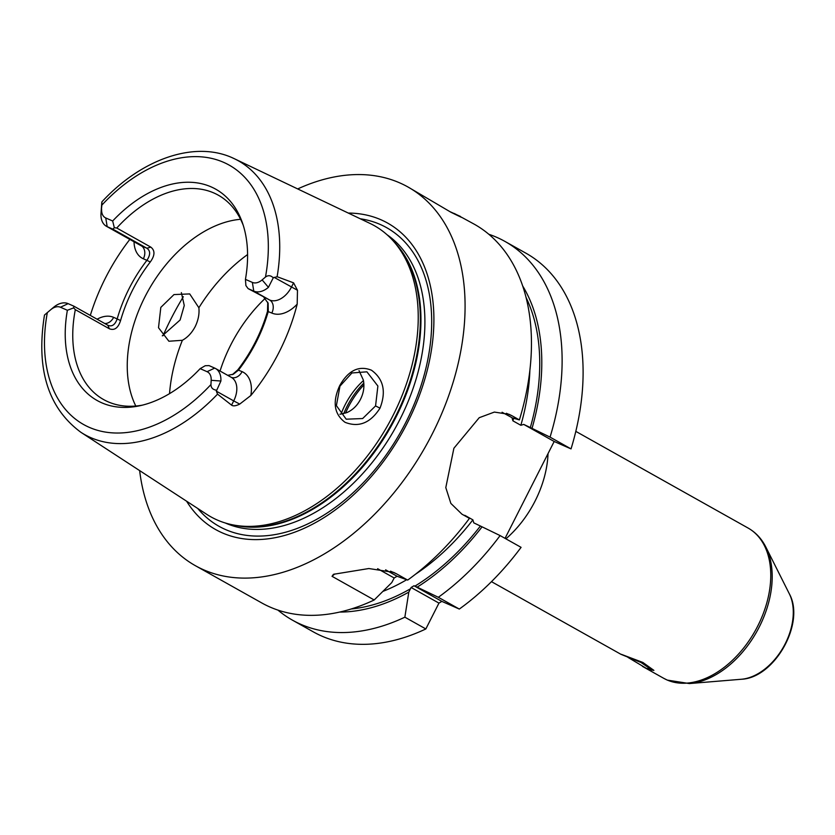 <?xml version="1.0" encoding="UTF-8"?>
<svg xmlns="http://www.w3.org/2000/svg" width="835" height="835" viewBox="0 0 835 835"><rect width="100%" height="100%" fill="white"/><g stroke="black" fill="none" stroke-linecap="round" stroke-linejoin="round"><path stroke-width="1.25" d="M232.527 157.888A156.99 102.924 119.3 0 1 234.426 158.754L370.062 223.446A166.958 109.458 119.3 0 1 394.256 242.098A166.958 109.458 119.3 0 1 388.045 424.806A166.958 109.458 119.3 0 1 235.334 525.319A166.958 109.458 119.3 0 1 217.131 519.965A166.958 109.458 119.3 0 1 206.809 514.381L80.922 432.321A156.99 102.924 -60.7 0 0 90.629 437.571A156.99 102.924 119.3 0 0 217.538 394.141L231.566 405.121L233.706 400.904L216.328 391.156L220.899 381.031A20.677 13.558 -60.7 0 0 215.493 368.486A20.677 13.558 -60.7 0 0 214.71 368.099L209.032 365.605L205.233 365.72L200.149 368.652A121.169 79.44 119.3 0 1 139.821 405.747A121.169 79.44 119.3 0 1 67.374 310.276L60.454 307.238A13.788 9.039 -60.7 0 0 50.726 309.712A13.788 9.039 -60.7 0 0 50.684 309.754L44.787 314.774M248.099 288.607L269.663 300.015A20.677 13.558 -60.7 0 0 291.457 287.063L293.596 282.856L277.116 276.709L273.254 277.815C270.738 275.31 268.139 275.059 265.478 277.043L262.127 279.902A13.788 9.039 -60.7 0 1 252.358 282.407L245.438 279.37L245.897 285.57L248.099 288.607L253.777 291.102A20.677 13.558 -60.7 0 0 268.432 287.334L273.254 277.815M293.596 282.856L297.479 290.256L297.187 304.138A158.671 104.031 119.3 0 1 250.813 395.529L239.718 404.098C235.825 405.998 233.101 406.342 231.566 405.121M380.008 408.158C370.458 423.011 358.81 427.729 345.043 422.312C334.094 414.097 332.299 401.906 339.657 385.739C348.279 370.406 358.873 365.229 371.45 370.197C383.515 378.975 386.365 391.625 380.008 408.158L375.562 405.925L362.651 418.544L346.201 419.191L336.39 405.633L339.96 386.135L351.911 372.974L366.899 371.815L377.89 386.041L375.562 405.925M217.538 394.141L216.328 391.156M263.985 297.521L268.139 303.251L268.265 311.486C262.127 332.674 252.222 352.203 238.549 370.072L233.362 374.216L227.694 375.332M265.478 277.043A148.734 97.507 -60.7 0 0 223.623 162.345A148.734 97.507 -60.7 0 0 101.86 205.118L101.922 201.82C141.866 158.535 195.891 139.789 234.426 158.754A156.99 102.924 119.3 0 1 277.116 276.709M216.265 390.164C212.748 389.611 210.973 387.732 210.952 384.538L211.182 380.311L220.899 381.031M101.86 205.118L100.993 213.718A20.677 13.558 -60.7 0 0 106.4 226.264A20.677 13.558 -60.7 0 0 107.172 226.65L112.85 229.145L114.332 227.725L112.662 221.004A121.169 79.44 119.3 0 1 242.442 222.882A121.169 79.44 119.3 0 1 245.438 279.37M101.786 202.435L100.993 213.718M101.63 209.334A13.788 9.039 119.3 0 0 105.753 217.956L112.662 221.004M200.149 368.652L207.059 371.69A13.788 9.039 119.3 0 1 211.182 380.311M114.332 227.725L116.754 228.018A117.192 76.83 -60.7 0 1 213.906 192.989A117.192 76.83 119.3 0 1 218.29 195.171A117.192 76.83 119.3 0 1 243.267 225.387M67.374 310.276L73.668 307.875L75.327 309.66A117.192 76.83 -60.7 0 0 103.603 399.568A117.192 76.83 -60.7 0 0 107.986 401.76A117.192 76.83 119.3 0 0 142.399 405.152M232.391 374.623L237.777 369.895C251.46 352.026 261.365 332.497 267.503 311.319L271.803 313.052A10.344 7.797 113.7 0 0 269.663 300.015L253.777 291.102L252.358 282.407M237.777 369.895L242.087 371.627A10.344 7.797 -66.3 0 1 231.232 377.326M267.503 311.319L267.764 302.218M75.327 309.66L109.375 328.771L107.83 325.243L73.793 306.142L73.668 307.875M116.754 228.018L150.801 247.118C155.164 250.521 154.986 255.479 150.279 261.981C136.596 279.85 126.69 299.379 120.564 320.567C118.194 327.998 114.468 330.733 109.375 328.771M240.584 219.292A117.192 76.83 -60.7 0 0 148.432 290.35A117.192 76.83 -60.7 0 0 135.802 406.029M50.726 309.712L53.523 307.363A20.677 13.558 -60.7 0 1 68.115 303.648L73.793 306.142M53.523 307.363A20.677 13.558 -60.7 0 0 53.45 307.416L50.778 309.681M90.316 315.411A160.059 104.939 119.3 0 1 129.832 239.405M150.279 261.981L146.897 260.343C150.53 254.884 150.54 250.844 146.897 248.245L112.85 229.145M120.564 320.567L117.171 318.918C123.309 297.73 133.214 278.201 146.897 260.343L143.359 258.787A10.344 7.797 113.7 0 0 141.219 245.751L107.172 226.65L105.753 217.956M97.09 319.22A31.02 20.332 -60.7 0 1 113.643 317.363L117.171 318.918C115.021 324.898 111.9 327.007 107.83 325.243L108.341 325.504M186.591 501.209A175.715 115.199 -60.7 0 0 222.256 532.855A175.715 115.199 -60.7 0 0 407.407 422.823A175.715 115.199 -60.7 0 0 381.073 219.814A175.715 115.199 -60.7 0 0 348.289 213.061M297.698 188.929A217.142 142.357 -60.7 0 1 399.798 182.917A217.142 142.357 119.3 0 1 407.929 186.967A217.142 142.357 119.3 0 1 429.138 439.93A217.142 142.357 119.3 0 1 203.542 569.762A217.142 142.357 -60.7 0 1 195.4 565.702L261.783 602.953A217.142 142.357 119.3 0 0 269.914 607.003A217.142 142.357 119.3 0 0 374.195 599.979L332.038 576.317L333.457 574.303L368.84 568.531L393.588 572.361L396.385 573.749L407.668 580.085L397.074 576.254L394.172 577.987L391.782 582.569L374.195 599.979M183.324 296.728A217.142 142.357 -60.7 0 0 163.065 335.68M139.643 470.596A217.142 142.357 -60.7 0 0 195.4 565.702M506.386 413.283L511.876 415.694L509.173 414.348L494.351 412.083L479.227 417.698L453.896 448.238L445.796 487.609L450.858 503.411L461.922 514.162L469.437 518.378A217.142 142.357 119.3 0 1 407.668 580.085M511.876 415.694L519.391 419.911A217.142 142.357 119.3 0 0 474.301 224.218L461.776 217.392M449.647 211.516L460.492 216.463M454.271 213.478C465.095 219.073 464.03 218.686 451.067 212.32L407.929 186.967M332.038 576.317A52.386 39.475 -66.3 0 1 334.804 573.969M385.613 569.825L397.074 576.254M377.618 568.698L394.172 577.987M519.391 419.911L512.012 417.813L512.909 420.83L520.852 425.286L523.722 424.399L532.031 428.365L550.056 437.123L571.036 448.896L554.179 441.485L523.722 424.399M511.563 417.448L502.075 412.25M464.688 515.706A189.566 124.279 -60.7 0 0 464.928 515.393L463.936 515.289M339.668 612.065A199.2 130.604 -60.7 0 0 408.806 592.119L411.102 587.485L414.003 585.753L417.166 587.151A199.2 130.604 -60.7 0 0 482.077 526.833L473.779 522.856L472.881 519.85L464.928 515.393M505.039 538.356L554.179 441.485M488.819 234.27A217.142 142.357 119.3 0 1 504.966 241.43L525.956 253.203A217.142 142.357 119.3 0 1 571.036 448.896M408.806 592.119L404.86 617.18L425.84 628.953A217.142 142.357 119.3 0 1 313.428 631.928L292.448 620.154A217.142 142.357 119.3 0 1 277.93 610.103M425.84 628.953L438.949 603.11L441.861 601.388L459.313 609.059A217.142 142.357 119.3 0 0 521.082 547.353L500.102 535.579L482.077 526.833M504.966 241.43A217.142 142.357 119.3 0 1 550.056 437.123M404.86 617.18A217.142 142.357 119.3 0 1 292.448 620.154M500.102 535.579A217.142 142.357 119.3 0 1 438.333 597.286L459.313 609.059M532.031 428.365A199.2 130.604 -60.7 0 0 522.668 285.946M438.333 597.286L417.166 587.151M411.102 587.485L438.949 603.11M414.003 585.753L441.861 601.388M491.481 581.661L620.969 654.316L641.061 662.51L650.663 669.096L646.3 668.334L627.983 657.385M162.303 335.837L180.109 320.003L184.264 305.506L181.372 292.615M339.928 414.233L346.849 412.594C352.694 410.048 357.234 405.622 360.49 399.307C363.674 392.93 364.624 386.522 363.35 380.071L359.029 370.615M195.181 326.631C191.841 332.904 187.572 337.455 182.374 340.283L168.9 341.244L158.504 327.717L160.821 307.384L173.983 294.578L189.712 293.92L198.876 307.76C199.502 313.929 198.271 320.223 195.181 326.631M265.186 298.377A117.192 76.83 -60.7 0 0 220.043 371.043M363.455 380.562A58.314 38.233 -60.7 0 0 341.035 414.129M363.914 384.883A64.337 42.178 -60.7 0 0 345.554 413.085M343.749 413.617A62.04 40.675 119.3 0 1 363.82 383.088M621.334 654.327L642.866 662.458L653.889 670.369L648.576 669.607M239.718 404.098L233.706 400.904A20.677 13.558 -60.7 0 0 231.379 377.399L215.493 368.486M250.813 395.529A31.02 20.332 -60.7 0 0 242.087 371.627M47.334 312.603A148.734 97.507 -60.7 0 0 89.188 427.311A148.734 97.507 -60.7 0 0 210.952 384.538M274.078 277.314L297.479 290.256M271.803 313.052A31.02 20.332 -60.7 0 0 297.187 304.138M268.432 287.334L262.127 279.902M207.059 371.69L214.71 368.099M68.115 303.648L60.454 307.238M113.643 317.363A10.344 7.797 -66.3 0 1 104.719 323.5M106.4 226.264L140.447 245.365A20.677 13.558 -60.7 0 0 141.219 245.751L146.897 248.245L150.801 247.118M134.038 241.764A31.02 20.332 -60.7 0 0 143.359 258.787M235.334 525.319L238.8 525.883A165.727 108.654 -60.7 0 0 390.383 426.121A165.727 108.654 -60.7 0 0 396.541 244.759L394.256 242.098M234.927 525.246A165.58 108.56 -60.7 0 0 391.01 426.466A165.58 108.56 -60.7 0 0 393.995 241.785M225.293 522.981A165.58 108.56 -60.7 0 0 225.46 523.065A165.58 108.56 -60.7 0 0 395.038 428.564A165.58 108.56 -60.7 0 0 387.033 234.739M197.728 508.463A171.238 112.266 -60.7 0 0 225.45 529.515A171.238 112.266 -60.7 0 0 405.873 422.291A171.238 112.266 -60.7 0 0 380.207 224.458A171.238 112.266 -60.7 0 0 360.271 218.78M390.529 571.171L396.385 573.749M512.909 420.83A189.566 124.279 -60.7 0 0 513.64 418.21M526.029 297.364A196.465 128.799 119.3 0 1 530.319 427.614M520.852 425.286A189.566 124.279 -60.7 0 0 529.881 370.291M410.528 588.738A196.465 128.799 119.3 0 1 351.17 608.986M382.994 591.357A189.566 124.279 -60.7 0 0 406.645 579.751M415.423 574.271A189.566 124.279 -60.7 0 0 472.881 519.85M480.365 526.071A196.465 128.799 119.3 0 1 414.891 586.149M548.031 453.614A86.172 56.488 119.3 0 1 535.099 501.021A86.172 56.488 119.3 0 1 505.895 538.836M642.48 666.393L663.762 678.333A86.172 56.488 -60.7 0 0 666.988 679.941A86.172 56.488 -60.7 0 0 756.51 628.421A86.172 56.488 -60.7 0 0 748.087 528.044L575.816 431.371M663.762 678.333L667.322 680.107L689.376 683.562A85.525 56.07 -60.7 0 0 756.74 631.698A85.525 56.07 -60.7 0 0 765.904 547.175C761.687 538.784 755.748 532.406 748.087 528.044M689.376 683.562L741.417 679.252A53.555 35.112 -60.7 0 0 783.606 646.77A53.555 35.112 -60.7 0 0 789.346 593.842L765.904 547.175M182.374 340.283A137.869 90.389 -60.7 0 0 169.536 393.64M247.588 254.55A137.869 90.389 -60.7 0 0 198.876 307.76M80.922 432.321C48.012 408.012 35.874 368.913 44.485 315.025M741.417 679.252C774.64 677.957 805.545 622.868 789.346 593.842"/></g></svg>
